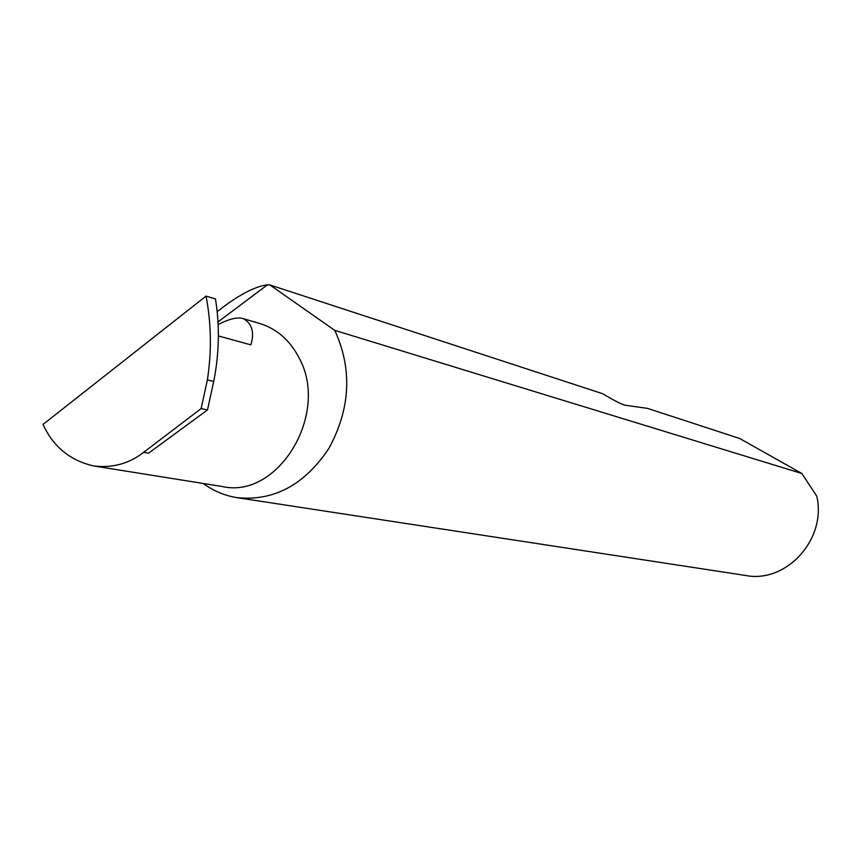 <?xml version="1.0" encoding="UTF-8"?>
<svg xmlns="http://www.w3.org/2000/svg" width="861" height="861" viewBox="0 0 861 861"><rect width="100%" height="100%" fill="white"/><g stroke="black" fill="none" stroke-linecap="round" stroke-linejoin="round"><path stroke-width="1.29" d="M218.145 324.565C229.446 318.742 237.894 316.805 243.491 318.721C252.144 323.704 254.598 332.421 250.863 344.874L218.382 335.951M243.491 318.721L260.173 323.628C277.134 328.988 290.146 340.493 299.208 358.165C329.946 413.926 277.963 499.402 222.386 486.53L93.44 465.919C112.307 468.255 129.053 463.724 143.669 452.326L201.13 408.588L207.383 379.916L213.722 381.423C219.264 353.322 219.835 325.824 215.454 298.939L206.048 296.087C211.322 323.445 211.763 351.385 207.383 379.916M217.176 311.693C237.711 295.431 254.479 286.476 267.48 284.819L218.005 321.928M203.271 483.473C213.324 490.878 224.42 495.57 236.56 497.583L745.486 575.46C786.297 583.683 826.937 539.147 816.766 496.184L801.892 473.507L739.707 438.507L647.59 408.405L625.28 405.23C621.502 404.326 613.947 400.483 602.625 393.703L269.967 284.98L267.48 284.819M236.56 497.583C273.615 501.489 304.396 485.098 328.902 448.387C350.266 408.997 352.429 370.122 335.403 331.743L334.671 330.312L801.892 473.507M206.048 296.087L43.05 424.408C53.048 446.504 69.838 460.344 93.44 465.919M201.13 408.588L207.479 409.954L213.722 381.423M207.479 409.954L148.533 453.177L143.669 452.326M269.967 284.98L334.671 330.312"/></g></svg>

